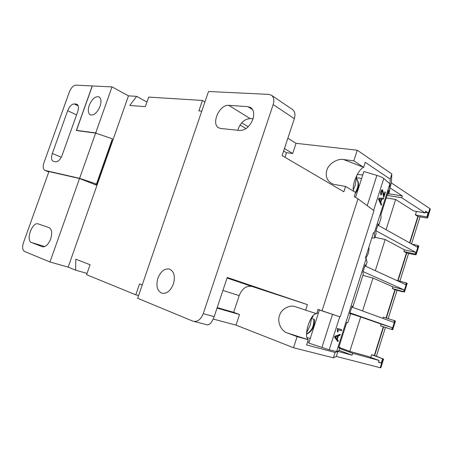 <?xml version="1.0" encoding="UTF-8"?>
<svg xmlns="http://www.w3.org/2000/svg" width="453" height="453" viewBox="0 0 453 453"><rect width="100%" height="100%" fill="white"/><g stroke="black" fill="none" stroke-linecap="round" stroke-linejoin="round"><path stroke-width="0.68" d="M227.049 278.023L252.095 286.483C246.415 285.441 242.112 288.476 239.19 295.599L233.657 312.315L239.512 314.518L236.013 325.112L293.51 347.734L297.094 336.641L308.272 339.71C305.985 337.695 305.962 332.779 308.21 324.965C310.9 317.417 313.691 313.663 316.573 313.719M252.095 286.483L307.417 304.637L305.645 310.135L295.815 306.828C289.841 304.28 281.087 309.088 279.524 315.588C276.959 321.743 281.132 331.211 287.383 332.989L297.094 336.641M157.871 278.255C155.815 285.945 157.174 290.934 161.948 293.216C166.772 293.901 170.594 290.809 173.408 283.946C175.407 276.33 174.111 271.37 169.507 269.071C164.592 268.267 160.713 271.33 157.871 278.255M252.876 119.309C254.49 113.799 253.742 109.875 250.639 107.531L247.87 106.642L228.742 105.356C219.563 104.179 210.781 123.963 218.754 127.842L220.877 128.516L239.83 130.47C245.486 130.311 249.835 126.591 252.876 119.309M50.651 238.991C52.412 233.029 51.863 229.241 49.015 227.621L38.194 223.895C32.237 221.477 25.419 240.628 31.574 242.559L42.429 246.772C45.611 247.145 48.352 244.552 50.651 238.991M89.218 105.379C87.706 110.175 88.075 113.335 90.323 114.864C93.975 115.64 97.225 112.786 100.068 106.302C101.551 101.54 101.2 98.397 99.009 96.874C95.317 96.059 92.05 98.896 89.218 105.379M294.342 118.663L273.176 104.569C274.439 100.266 273.855 97.152 271.426 95.226L292.496 109.552C294.931 111.466 295.543 114.507 294.342 118.663L282.106 155.589L343.838 191.783L345.565 186.432L333.323 184.28C327.281 181.443 325.107 176.795 326.806 170.328C328.283 164.122 337.309 158.233 343.572 159.541L353.821 160.838L363.651 167.333C360.271 168.895 357.247 173.425 354.569 180.934C353.114 185.639 352.802 189.082 353.646 191.274M306.868 337.615L310.271 338.408M361.545 178.731L358.974 177.972L356.562 178.069M306.59 332.813L310.237 325.129L311.681 317.383M356.868 175.311L355.158 185.447L353.272 189.909M287.865 138.216L296.047 143.318L357.247 150.22L391.828 173.969L391.386 182.938L429.852 208.573L430.299 209.252M77.095 130.606L76.506 130.334L92.344 85.945L112.016 86.885L128.476 95.849L136.625 96.353L129.83 105.441L145.339 106.67L148.686 97.106L202.463 100.453L198.878 110.906L201.783 111.138M146.959 102.038L136.625 96.353M204.937 101.936L202.463 100.453M307.417 304.637L227.236 277.457L214.19 316.636C212.129 322.145 209.818 324.886 207.253 324.858L192.791 321.12L137.644 298.289L208.51 91.5L268.839 94.388L271.426 95.226M386.064 317.995L394.925 289.688L392.292 288.538L392.836 286.811L404.093 289.88L363.08 271.607M404.093 289.88L403.544 291.63L403.895 291.783L406.624 283.04L406.279 282.882L405.729 284.626L364.897 265.883M375.322 270.668L385.163 239.518L404.421 249.835L403.889 251.551L406.437 252.904L397.757 280.634M377.842 225.113L417.411 247.191L417.949 245.452L418.776 246.183M404.421 249.835L415.786 252.395L376.041 230.775M415.786 252.395L415.248 254.127L415.582 254.314L418.289 245.645M416.466 211.415L415.378 214.881L417.853 216.438L409.597 242.825M387.066 195.373L401.743 197.774L425.129 212.944L413.623 210.911L395.65 199.473L386.262 197.91M386.086 229.711L395.65 199.473M425.129 212.944L425.667 211.217L428.13 212.825L426.845 216.953L427.173 217.163L429.852 208.573M425.322 212.332L428.13 212.825M355.548 197.406L363.855 171.523L376.879 175.413C380.158 176.421 382.457 177.451 383.776 178.51L389.897 183.793L374.246 233.097L374.722 237.995L376.041 233.827L375.848 231.387L378.255 223.805L378.34 225.384M368.895 247.145C369.257 251.121 368.181 254.812 365.662 258.216M374.942 237.293L385.163 239.518M338.946 346.947L340.005 347.406L338.668 347.825L346.732 322.417L347.83 322.746L350.526 314.24L349.699 313.765L352.151 306.035L352.921 306.698L363.346 273.844L362.836 272.378L365.265 264.722L365.684 266.245M382.938 318.385L383.329 317.14L394.495 320.633L393.946 322.4L351.828 307.055M362.581 310.973L372.989 278.051L392.836 286.811M362.87 275.333L372.989 278.051M380.854 367.802L380.209 367.723L382.983 358.821L382.615 358.719L381.284 362.995L378.578 361.992M293.51 347.734L333.414 357.83L336.319 356.437L380.209 367.723M236.013 325.112L213.238 319.054M138.578 295.571L135.787 294.818L86.602 274.682L90.079 264.733L75.787 259.19L75.6 270.181L87.05 273.408M96.008 184.949L79.53 178.533L48.947 171.545L23.499 242.565C22.112 247.112 22.457 250.079 24.536 251.455L49.96 261.981L68.171 267.14L75.6 270.181M339.897 347.734L349.807 351.403L367.983 356.386L379.053 360.458L352.661 353.278L352.066 355.169L337.921 351.381L336.319 356.437M339.665 348.459L352.661 353.278M339.076 350.316L352.066 355.169M379.053 360.458L378.498 362.247L381.284 362.995M370.718 357.389L371.562 354.699L382.615 358.719M349.807 351.403L360.701 316.93L381.149 324.105L380.605 325.843L383.312 326.783L374.331 355.475L371.562 354.699M349.807 313.425L360.701 316.93M381.149 324.105L392.292 327.695L349.999 312.83M337.921 351.381L335.118 352.468L333.414 357.83M287.383 332.989L308.272 339.71L306.596 344.926L335.118 352.468M239.512 314.518L217.032 308.108M193.493 321.353C197.701 321.896 200.945 319.331 203.238 313.674L214.19 316.636M273.176 104.569L203.238 313.674M128.476 95.849L68.171 267.14M142.219 284.943L139.53 283.906L135.787 294.818M112.016 86.885L95.691 132.939L97.293 133.692M79.53 178.533L49.96 261.981M392.292 327.695L391.743 329.461L392.105 329.586L394.852 320.764L394.495 320.633M391.386 182.938L389.846 187.802L402.321 195.951L401.743 197.774M76.506 130.334L95.691 132.939M237.774 130.26C240.237 122.899 244.382 119.014 250.209 118.595L253.029 118.833M296.047 143.318L292.683 153.499L284.439 148.539M248.238 126.772L241.692 122.842M284.977 157.27L286.483 152.706L292.683 153.499M353.821 160.838L357.247 150.22M343.572 159.541L363.651 167.333L365.26 162.333L390.192 179.111L389.846 187.802M391.828 173.969L390.192 179.111M388.753 193.765L402.321 195.951M340.005 347.406L338.974 350.639L336.636 351.528L366.177 258.499L367.049 262.174L365.747 266.273M345.565 186.432L355.588 192.434L354.24 196.636L357.966 198.827L322.055 310.781L318.006 309.416L316.619 313.731L305.645 310.135M233.657 312.315L217.197 307.61M319.376 310.05L317.955 309.58M307.621 341.743L309.025 342.292M318.266 313.51L316.97 312.644M389.897 183.793L389.614 191.058L388.623 194.178L387.411 194.275M388.623 194.178L388.759 190.028L380.945 214.66L381.03 218.108L378.663 225.571M352.921 306.698L352.021 306.443M374.722 237.995L371.845 237.848M77.571 104.762L76.223 104.094L76.959 104.292C78.646 105.447 78.896 107.905 77.712 111.67L62.106 155.328C60.272 159.716 58.086 161.885 55.549 161.834L53.244 161.325C51.37 160.152 51.064 157.536 52.333 153.471L61.274 157.225M286.483 152.706L283.623 151.002M246.03 128.595L240.045 125.028M357.315 174.445L362.74 174.994M322.055 310.781L340.169 316.919L319.393 309.999L308.77 343.08L329.223 349.801L336.636 351.528M340.169 316.919L373.985 210.707L357.966 198.827M374.246 233.097L373.51 232.616L365.418 258.08L366.177 258.499M337.36 328.391L341.715 329.705L341.381 330.747L337.983 329.727L337.989 332.032L337.485 331.879L337.36 328.391M383.793 195.594L384.999 191.812L385.424 192.157L383.782 197.327L382.253 190.883L381.284 191.942L381.562 194.116L381.188 195.096C380.543 194.501 380.446 193.329 380.905 191.591C381.369 190.266 381.896 189.677 382.496 189.824L383.561 193.522L383.793 195.594L383.419 195.52L383.187 193.442L383.561 193.522M381.585 204.224L381.25 205.277L378.521 199.28L378.838 198.284L383.538 198.086L383.204 199.133L381.839 199.116L380.752 202.525L381.585 204.224L381.211 204.144L381.018 204.762M338.249 340.599L337.904 341.687L334.586 337.292L334.914 336.262L340.265 334.257L339.92 335.339L338.363 335.86L337.242 339.376L338.249 340.599L337.887 340.469L337.621 341.307M94.734 184.648L96.665 185.101L112.282 140.758L111.795 140.526M95.623 133.125L79.603 178.34L44.921 170.407C43.041 169.246 42.735 166.619 44.015 162.519L69.366 91.959C71.115 87.735 73.267 85.47 75.821 85.158L92.236 85.94L76.342 130.498L95.623 133.125L112.401 138.799L96.483 184.003L95.702 184.711L96.665 185.101M76.54 114.949L67.684 110.674L52.333 153.471M67.684 110.674C69.456 106.398 71.631 104.15 74.207 103.918L78.199 105.9M76.223 104.094L74.207 103.918M341.341 329.591L341.018 330.616L341.381 330.747M341.018 330.616L337.983 329.727M337.615 329.603L337.621 331.902L337.989 332.032M384.937 191.993L385.424 192.157M385.044 192.083L383.498 196.947M382.253 190.883L381.879 190.804L380.905 191.868L381.284 191.942M380.905 191.868L381.183 194.043L381.562 194.116M381.183 194.043L380.916 194.739M382.247 189.807L382.74 189.954M382.36 189.881L383.187 193.442M383.136 198.103L382.83 199.054L383.204 199.133M382.83 199.054L381.839 199.116M381.46 199.037L380.378 202.446L380.752 202.525M380.378 202.446L381.211 204.144M339.807 334.433L339.557 335.214L339.92 335.339M339.557 335.214L337.995 335.73L338.363 335.86M337.995 335.73L336.879 339.246L337.242 339.376M336.879 339.246L337.887 340.469M79.603 178.34L96.483 184.003M311.579 318.351L314.399 319.529C314.716 326.687 312.089 331.579 306.522 334.206M381.301 199.11L378.691 199.009L380.424 201.857L381.301 199.11L379.07 199.088L380.424 201.857M337.751 336.064L334.841 336.772L336.845 338.895L337.751 336.064L335.209 336.902L336.845 338.895M311.613 318.006L312.78 317.128L313.08 315.515M378.691 199.009L379.07 199.088M379.257 200.016L379.637 200.096M334.841 336.772L335.209 336.902M335.52 337.474L335.883 337.604M380.605 325.843L391.743 329.461M392.292 288.538L403.544 291.63M415.378 214.881L426.845 216.953M411.992 244.167L417.949 245.452M396.041 280.18L406.279 282.882M403.889 251.551L415.248 254.127M394.852 320.764L395.441 321.024M383.312 326.783L392.105 329.586M417.853 216.438L418.17 216.494L409.88 242.984M406.437 252.904L406.749 252.978L398.068 280.713M394.925 289.688L395.231 289.773L386.369 318.091M383.617 326.885L374.631 355.582L382.983 358.821M420.022 216.834L411.55 243.918M408.583 253.397L399.891 281.194M397.049 290.271L388.17 318.657M385.418 327.468L376.42 356.234M374.331 355.475L374.631 355.582M395.231 289.773L402.06 291.653L403.895 291.783M406.624 283.04L407.162 283.442M406.749 252.978L413.64 254.546L416.12 254.716L415.582 254.314M418.17 216.494L425.124 217.763C426.817 218.057 427.666 218.023 427.672 217.661L427.173 217.163M252.627 109.66L247.87 106.642M356.5 178.629C358.929 182.366 358.555 186.93 355.379 192.31M239.19 295.599L222.91 290.458M250.209 118.595L228.742 105.356M44.824 246.54L31.574 242.559M42.644 246.823L42.22 246.698M383.776 178.51L373.606 210.43M339.739 316.777L329.223 349.801M332.502 314.354L321.896 347.547M376.879 175.413L367.213 205.685M45.204 170.492L48.811 171.919M306.528 333.986C311.698 331.064 314.133 326.098 313.827 319.076M379.642 199.048L380.016 199.127M335.922 336.449L336.29 336.573M44.921 170.407L48.799 171.942M355.214 193.607C359.172 187.91 359.608 182.882 356.511 178.527M395.446 321.001L392.7 329.801M380.837 367.842L383.606 358.969M407.179 283.374L404.461 292.094M418.815 246.07L416.12 254.716M427.672 217.661L430.344 209.088"/></g></svg>
